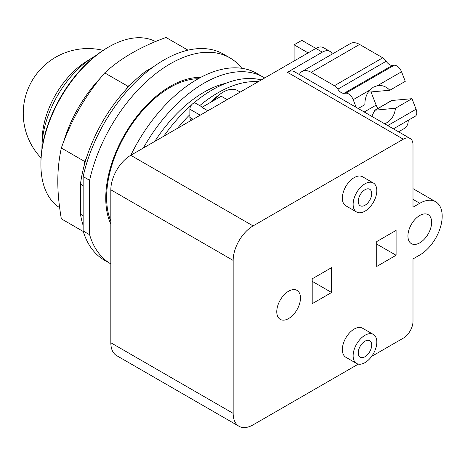 <?xml version="1.0" encoding="UTF-8"?>
<svg xmlns="http://www.w3.org/2000/svg" width="465" height="465" viewBox="0 0 465 465"><rect width="100%" height="100%" fill="white"/><g stroke="black" fill="none" stroke-linecap="round" stroke-linejoin="round"><path stroke-width="0.7" d="M95.854 55.614A74.946 43.268 120 0 0 41.937 147.922A74.946 43.268 120 0 0 41.949 148.98M155.543 41.577A95.93 55.387 120 0 0 108.729 46.965L107.653 47.587A94.407 54.51 120 0 0 40.897 163.209L40.897 164.453A95.93 55.387 120 0 0 59.642 207.692M108.729 46.965A95.93 55.387 120 0 0 40.897 164.453M188.005 50.168L166.034 37.479C140.866 46.558 120.423 58.358 104.701 72.889C85.525 95.203 71.069 120.243 61.334 148.004C58.95 159.14 57.776 170.266 57.811 181.385C57.776 192.458 58.95 204.937 61.334 218.823L83.305 231.512M83.148 215.696L80.457 214.144L80.457 184.094A111.931 64.623 120 0 1 84.491 164.465L84.491 161.378L61.334 148.004M84.491 161.378L86.385 158.1A111.931 64.623 -60 0 0 84.491 164.465M86.385 158.1A111.931 64.623 120 0 1 125.969 89.536L127.863 86.258L104.701 72.889M127.863 86.258L130.537 84.717A111.931 64.623 -60 0 0 125.969 89.536M80.457 214.144A111.931 64.623 120 0 0 83.148 225.432M146.638 72.052L145.516 71.407A111.931 64.623 120 0 0 130.537 84.717M145.516 71.407L153.293 66.914M80.457 184.094L83.148 185.645M83.148 230.983A118.976 68.692 120 0 0 104.422 260.191L110.833 263.888A118.976 68.692 120 0 1 89.611 234.709L83.148 230.983L83.148 176.578L89.611 180.31L89.611 234.709M241.777 68.285A118.976 68.692 120 0 0 229.861 57.846L223.398 54.114A118.976 68.692 120 0 0 83.148 176.578M229.861 57.846A118.976 68.692 120 0 0 89.611 180.31M110.833 224.229A91.373 52.754 -60 0 1 105.758 198.183A91.373 52.754 -60 0 1 200.52 77.486M358.201 108.508L364.897 104.642A19.42 15.316 -95.1 0 1 369.82 90.082L373.354 87.17L377.475 85.659A19.42 15.316 -95.1 0 1 378.516 85.525A19.42 15.316 -95.1 0 1 389.827 90.251L369.791 92.041L368.46 91.814M371.756 116.337L374.86 110.211L395.459 108.235A19.42 15.316 -95.1 0 1 387.107 122.557A19.42 15.316 -95.1 0 1 384.509 123.702M374.86 110.211L391.443 100.638A3.429 1.976 60 0 1 391.949 100.481L411.984 98.69L395.459 108.235M389.827 90.251L405.253 81.346L401.539 71.767A7.614 4.394 -120 0 0 394.186 65.245L392.338 65.408A7.614 4.394 60 0 1 386.194 61.246A7.614 4.394 -120 0 0 382.736 57.805L359.584 44.437A18.275 10.55 -120 0 0 350.447 43.536L302.099 71.447A18.275 10.55 -120 0 0 299.355 74.54M364.973 356.731A9.521 5.493 -60 0 1 360.212 357.201A9.521 5.493 -60 0 1 358.753 349.575A9.521 5.493 -60 0 1 364.973 341.188A9.521 5.493 -60 0 1 369.727 340.717A9.521 5.493 -60 0 1 371.186 348.343A9.521 5.493 -60 0 1 364.973 356.731M364.973 205.274A9.521 5.493 -60 0 1 360.212 205.745A9.521 5.493 -60 0 1 358.753 198.119A9.521 5.493 -60 0 1 364.973 189.732A9.521 5.493 -60 0 1 369.727 189.261A9.521 5.493 -60 0 1 371.186 196.887A9.521 5.493 -60 0 1 364.973 205.274M356.155 107.328L353.191 99.684A7.614 4.394 -120 0 0 345.832 93.163L343.99 93.326A7.614 4.394 60 0 1 337.84 89.164A7.614 4.394 -120 0 0 334.387 85.717L311.236 72.354A18.275 10.55 -120 0 0 302.099 71.447M371.018 91.931L376.139 105.125A12.183 7.033 -120 0 0 377.824 108.502M393.413 128.84L415.222 116.25A7.614 4.394 -120 0 0 416.076 109.234L411.984 98.69M398.546 131.804L404.48 128.381A18.275 10.55 -120 0 0 408.264 120.266M364.973 335.277A16.752 9.672 120 0 0 354.028 350.04A16.752 9.672 120 0 0 356.591 363.467A16.752 9.672 120 0 0 364.973 362.636A16.752 9.672 120 0 0 375.912 347.872A16.752 9.672 120 0 0 373.349 334.451A16.752 9.672 120 0 0 364.973 335.277M364.973 183.826A16.752 9.672 120 0 0 354.028 198.59A16.752 9.672 120 0 0 356.591 212.011A16.752 9.672 120 0 0 364.973 211.186A16.752 9.672 120 0 0 375.912 196.422A16.752 9.672 120 0 0 373.349 182.995A16.752 9.672 120 0 0 364.973 183.826M358.317 364.112L253.082 424.871A28.173 16.263 -60 0 1 238.998 426.266A28.173 16.263 -60 0 1 233.163 413.368L233.163 260.423A28.173 16.263 -60 0 1 253.082 225.914L403.306 139.186A13.706 7.911 -60 0 1 410.159 138.506A13.706 7.911 -60 0 1 412.996 144.784L412.996 207.204L419.785 203.286A31.678 18.286 -60 0 1 435.618 201.717A31.678 18.286 -60 0 1 440.477 227.1A31.678 18.286 -60 0 1 419.785 255.018L412.996 258.929L412.996 321.356A13.706 7.911 -60 0 1 403.306 338.142L371.622 356.428M288.62 318.554A16.752 9.672 -60 0 1 280.244 319.385A16.752 9.672 -60 0 1 277.675 305.958A16.752 9.672 -60 0 1 288.62 291.2A16.752 9.672 -60 0 1 296.995 290.369A16.752 9.672 -60 0 1 299.565 303.79A16.752 9.672 -60 0 1 288.62 318.554M419.785 242.829A16.752 9.672 -60 0 1 411.409 243.66A16.752 9.672 -60 0 1 408.84 230.233A16.752 9.672 -60 0 1 419.785 215.475A16.752 9.672 -60 0 1 428.16 214.644A16.752 9.672 -60 0 1 430.724 228.065A16.752 9.672 -60 0 1 419.785 242.829M356.591 363.467L345.826 357.248A16.752 9.672 -60 0 1 343.257 343.827A16.752 9.672 -60 0 1 354.202 329.063A16.752 9.672 -60 0 1 362.578 328.232L373.349 334.451M356.591 212.011L345.826 205.797A16.752 9.672 -60 0 1 343.257 192.37A16.752 9.672 -60 0 1 354.202 177.613A16.752 9.672 -60 0 1 362.578 176.781L373.349 182.995M198.247 78.736A89.85 51.877 120 0 0 106.625 197.439A89.85 51.877 120 0 0 110.833 221.264M331.586 292.502L312.201 303.697L312.201 278.826L331.586 267.637L331.586 292.502L312.201 281.313M396.093 255.262L376.708 266.457L376.708 241.585L396.093 230.396L396.093 255.262L376.708 244.073M410.159 138.506L294.287 71.61A13.706 7.911 120 0 0 287.434 72.29L322.326 52.15A15.229 8.794 -60 0 1 329.941 51.394A15.229 8.794 -60 0 1 332.254 54.039M294.113 60.973L294.113 44.809L301.866 40.333L315.863 48.418L130.752 155.293A28.173 16.263 120 0 0 110.833 189.796L110.833 342.74A28.173 16.263 120 0 0 116.669 355.638L238.998 426.266M329.941 51.394L323.477 47.663A15.229 8.794 120 0 0 315.863 48.418L322.326 52.15M308.109 52.894L294.113 44.809M213.301 100.795A28.935 16.705 -60 0 1 223.258 92.064A28.935 16.705 -60 0 1 237.725 90.629L240.236 92.082M227.158 99.632L221.235 96.214L201.926 107.357L207.849 110.78M202.345 107.119L195.573 103.207A4.72 2.726 120 0 0 191.935 104.468A4.72 2.726 120 0 0 189.871 109.223L189.871 117.43A4.72 2.726 -60 0 0 190.853 119.586L191.72 120.092M210.848 102.207A19.797 11.433 -60 0 1 217.87 95.97A19.797 11.433 -60 0 1 217.963 95.918M264.678 77.969A118.976 68.692 120 0 0 263.51 77.271L256.785 73.389A118.976 68.692 120 0 0 130.828 155.246M177.508 128.294A116.918 67.501 -60 0 1 189.871 114.646M199.758 105.619A116.918 67.501 -60 0 1 217.87 92.843A116.918 67.501 -60 0 1 258.232 81.689M263.51 77.271A118.976 68.692 120 0 0 143.371 148.004M193.457 103.306A116.918 67.501 -60 0 1 212.505 89.745A116.918 67.501 -60 0 1 261.237 79.957M163.773 136.228A116.918 67.501 -60 0 1 191.429 105.067M154.787 141.412A107.921 62.31 -60 0 1 204.025 92.192A107.921 62.31 -60 0 1 225.973 83.241M89.257 59.758A64.792 37.409 120 0 0 88.042 60.444A64.792 37.409 120 0 0 42.228 139.796A64.792 37.409 120 0 0 42.245 141.197M100.603 77.847A95.93 55.387 120 0 0 63.577 141.982M375.418 110.025L391.949 100.481M377.475 85.659L401.539 71.767M311.236 72.354L359.584 44.437M334.387 85.717L382.736 57.805M337.84 89.164L386.194 61.246M343.99 93.326L392.338 65.408M345.832 93.163L394.186 65.245M353.191 99.684L369.82 90.082M364.235 111.995L376.139 105.125M387.769 125.579L416.076 109.234M412.996 199.369L419.785 203.286M287.434 72.29L403.306 139.186M130.752 155.293L253.082 225.914M110.833 189.796L233.163 260.423M110.833 342.74L233.163 413.368M200.212 115.186L189.871 109.223M193.103 119.29L189.871 117.43M103.172 50.348A64.792 64.792 0 0 0 41.048 157.949M412.996 188.656L435.618 201.717"/></g></svg>
